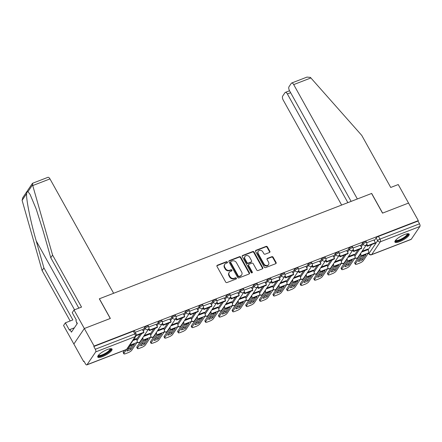 <?xml version="1.0" encoding="UTF-8"?>
<svg xmlns="http://www.w3.org/2000/svg" width="442" height="442" viewBox="0 0 442 442"><rect width="100%" height="100%" fill="white"/><g stroke="black" fill="none" stroke-linecap="round" stroke-linejoin="round"><path stroke-width="0.66" d="M227.403 262.084A0.718 0.613 34 0 0 226.464 261.714L217.365 265.233A1.028 0.878 34 0 0 216.989 266.432L225.658 282.013A1.028 0.878 34 0 0 227 282.548L236.1 279.024A0.718 0.613 34 0 0 235.426 277.814L234.249 278.267A3.287 2.807 34 0 1 229.967 276.559L229.243 275.261A3.287 2.807 34 0 1 229.26 272.36A3.287 2.807 34 0 1 230.442 271.432L231.619 270.974A0.718 0.613 34 0 0 230.945 269.764L229.768 270.217A3.287 2.807 34 0 1 225.486 268.509L224.763 267.211A3.287 2.807 34 0 1 224.779 264.31A3.287 2.807 34 0 1 225.961 263.382L227.138 262.924A0.718 0.613 34 0 0 227.403 262.084M227.182 262.907A0.718 0.613 34 0 0 226.16 262.167L217.055 265.686A1.028 0.878 34 0 0 216.884 265.78M236.144 279.007A0.718 0.613 34 0 0 235.122 278.267L233.945 278.72L234.249 278.267M231.663 270.957A0.718 0.613 34 0 0 230.641 270.217L229.464 270.67L229.768 270.217M107.279 349.55A8.166 2.171 150.9 0 0 97.765 357.048A8.166 2.171 150.9 0 0 102.522 356.6A8.166 2.171 150.9 0 0 112.036 349.103A8.166 2.171 150.9 0 0 107.279 349.55M404.43 234.575A8.166 2.171 150.9 0 0 394.916 242.072A8.166 2.171 150.9 0 0 399.667 241.63A8.166 2.171 150.9 0 0 409.187 234.133A8.166 2.171 150.9 0 0 404.43 234.575M269.471 252.493A1.028 0.878 34 0 0 269.847 251.294L267.416 246.923A1.028 0.878 34 0 0 266.073 246.387L255.962 250.299A1.028 0.878 34 0 0 255.587 251.498L264.261 267.078A1.028 0.878 34 0 0 265.598 267.609L275.709 263.697A1.028 0.878 34 0 0 276.084 262.504L273.145 257.222A1.028 0.878 34 0 0 271.808 256.686L267.482 258.36A1.028 0.878 34 0 0 267.106 259.559L268.565 262.178A2.751 2.348 34 0 1 268.548 264.603A2.751 2.348 34 0 1 266.255 265.515A2.751 2.348 34 0 1 263.979 263.951L258.272 253.697A2.751 2.348 34 0 1 258.283 251.271A2.751 2.348 34 0 1 260.576 250.354A2.751 2.348 34 0 1 262.852 251.918L263.808 253.631A1.028 0.878 34 0 0 265.145 254.167L269.471 252.493M78.831 308.135L50.775 257.73L52.576 255.062L81.532 307.091L74.029 309.991L72.228 312.66L76.35 320.069L75.858 320.793L77.333 323.439L71.444 332.163L69.969 329.517L69.482 330.24L65.361 322.831L63.56 325.5L73.864 344.02L84.334 328.511L110.345 318.444L99.4 298.781L371.584 193.469L382.529 213.132L408.546 203.071L418.314 220.619L94.102 346.058L93.798 346.511L95.317 349.246L134.86 333.948A2.094 0.558 -29.1 0 1 136.081 333.832L134.561 331.097A2.094 0.558 -29.1 0 0 133.34 331.213L134.86 333.948A2.094 0.939 -111.2 0 1 135.235 336.616L95.687 351.915A2.094 0.939 -111.2 0 0 95.317 349.246M95.687 351.915L87.052 364.705A2.094 0.939 -111.2 0 1 86.825 364.899A2.094 0.939 -111.2 0 1 85.461 363.849L83.936 361.114L83.632 361.567L73.864 344.02L84.334 328.511L94.102 346.058M240.763 257.233A1.028 0.878 34 0 0 239.426 256.697L229.315 260.609A1.028 0.878 34 0 0 228.939 261.808L237.614 277.388A1.028 0.878 34 0 0 238.951 277.924L249.061 274.012A1.028 0.878 34 0 0 249.437 272.813L240.763 257.233L240.459 257.686A1.028 0.878 34 0 0 239.122 257.15L229.011 261.062A1.028 0.878 34 0 0 228.834 261.156M242.641 255.454L252.752 251.542A1.028 0.878 34 0 1 254.089 252.078L262.763 267.659A1.028 0.878 34 0 1 262.388 268.852L258.056 270.526A1.028 0.878 34 0 1 256.719 269.996L253.205 263.675A1.028 0.878 34 0 0 251.863 263.139L248.995 264.25A1.028 0.878 34 0 0 248.619 265.449L252.283 272.029A0.718 0.613 34 0 1 251.084 272.493L242.266 256.653A1.028 0.878 34 0 1 242.641 255.454L242.332 255.907L252.443 251.995L252.752 251.542M368.114 249.785L371.634 244.57M374.286 240.652L376.109 237.951L377.628 240.686A2.094 0.558 -29.1 0 1 379.982 239.105L419.53 223.801A2.094 0.939 68.8 0 1 419.9 226.47L411.264 239.266A2.094 0.939 68.8 0 1 411.038 239.453L371.49 254.752A2.094 0.939 68.8 0 0 371.716 254.564L411.264 239.266M83.632 361.567L84.09 361.39M141.832 339.047L142.274 338.876M155.451 333.782L155.893 333.611M169.065 328.511L169.513 328.34M182.684 323.24L183.132 323.069M196.303 317.975L196.745 317.804M209.922 312.704L210.364 312.533M223.542 307.433L223.983 307.262M237.155 302.168L237.603 301.997M250.774 296.897L251.216 296.726M264.393 291.626L264.835 291.455M278.012 286.361L278.454 286.189M291.632 281.09L292.074 280.919M305.245 275.819L305.693 275.648M318.864 270.554L319.306 270.382M332.483 265.283L332.925 265.112M346.103 260.012L346.545 259.841M359.716 254.747L360.164 254.575M418.314 220.619L418.005 221.072L419.53 223.801M136.235 338.671L133.567 339.611M142.401 329.544L135.224 332.29M149.855 333.406L144.241 335.478M156.02 324.273L148.827 327.025M163.474 328.135L157.86 330.207M169.634 319.002L162.446 321.754M177.087 322.864L171.479 324.942M183.253 313.737L176.06 316.489M190.706 317.599L185.099 319.671M196.872 308.466L189.679 311.218M204.326 312.328L198.712 314.4M210.491 303.195L203.298 305.947M217.945 307.057L212.331 309.135M224.111 297.93L216.917 300.682M231.558 301.792L225.95 303.864M237.724 292.659L230.531 295.411M245.177 296.521L239.57 298.593M251.343 287.388L244.15 290.14M258.797 291.25L253.189 293.328M264.962 282.123L257.769 284.875M272.416 285.985L266.802 288.057M278.582 276.852L271.388 279.604M286.035 280.714L280.421 282.786M292.195 271.581L285.007 274.333M299.648 275.443L294.041 277.521M305.814 266.316L298.621 269.067M313.267 270.178L307.66 272.25M319.433 261.045L312.24 263.797M326.887 264.907L321.273 266.979M333.053 255.774L325.859 258.526M340.506 259.642L334.892 261.714M346.672 250.509L339.478 253.26M354.119 254.371L348.511 256.443M360.285 245.238L353.092 247.99M354.501 255.056L358.02 249.84M360.666 245.918L362.49 243.216L363.031 244.188A2.094 0.558 -29.1 0 1 364.948 242.796A2.094 0.558 -29.1 0 1 366.606 242.492L366.064 241.525A2.094 0.558 150.9 0 0 364.407 241.829A2.094 0.558 150.9 0 0 362.49 243.216M340.881 260.321L344.401 255.111M347.047 251.189L348.871 248.487L349.412 249.459A2.094 0.558 -29.1 0 1 351.329 248.067A2.094 0.558 -29.1 0 1 352.987 247.763L352.445 246.796A2.094 0.558 150.9 0 0 350.793 247.095A2.094 0.558 150.9 0 0 348.871 248.487M327.262 265.592L330.782 260.377M333.428 256.454L335.251 253.758L335.793 254.725A2.094 0.558 -29.1 0 1 337.716 253.332A2.094 0.558 -29.1 0 1 339.368 253.034L338.826 252.062A2.094 0.558 150.9 0 0 337.174 252.365A2.094 0.558 150.9 0 0 335.251 253.758M313.643 270.863L317.163 265.648M319.815 261.725L321.632 259.023L322.174 259.995A2.094 0.558 -29.1 0 1 324.096 258.603A2.094 0.558 -29.1 0 1 325.748 258.299L325.213 257.332A2.094 0.558 150.9 0 0 323.555 257.636A2.094 0.558 150.9 0 0 321.632 259.023M300.024 276.128L303.549 270.918M306.196 266.996L308.019 264.294L308.555 265.266A2.094 0.558 -29.1 0 1 310.477 263.874A2.094 0.558 -29.1 0 1 312.135 263.57L311.593 262.603A2.094 0.558 150.9 0 0 309.936 262.902A2.094 0.558 150.9 0 0 308.019 264.294M286.41 281.399L289.93 276.184M292.576 272.261L294.4 269.565L294.941 270.532A2.094 0.558 -29.1 0 1 296.858 269.139A2.094 0.558 -29.1 0 1 298.516 268.841L297.974 267.869A2.094 0.558 150.9 0 0 296.322 268.172A2.094 0.558 150.9 0 0 294.4 269.565M272.791 286.67L276.311 281.455M278.957 277.532L280.78 274.83L281.322 275.802A2.094 0.558 -29.1 0 1 283.245 274.41A2.094 0.558 -29.1 0 1 284.897 274.106L284.355 273.139A2.094 0.558 150.9 0 0 282.703 273.443A2.094 0.558 150.9 0 0 280.78 274.83M259.172 291.935L262.692 286.725M265.338 282.803L267.161 280.101L267.703 281.073A2.094 0.558 -29.1 0 1 269.626 279.681A2.094 0.558 -29.1 0 1 271.277 279.377L270.742 278.41A2.094 0.558 150.9 0 0 269.084 278.709A2.094 0.558 150.9 0 0 267.161 280.101M245.553 297.206L249.073 291.991M251.725 288.068L253.548 285.372L254.084 286.339A2.094 0.558 -29.1 0 1 256.006 284.946A2.094 0.558 -29.1 0 1 257.658 284.648L257.122 283.676A2.094 0.558 150.9 0 0 255.465 283.979A2.094 0.558 150.9 0 0 253.548 285.372M231.94 302.477L235.459 297.262M238.105 293.339L239.929 290.637L240.47 291.609A2.094 0.558 -29.1 0 1 242.387 290.217A2.094 0.558 -29.1 0 1 244.045 289.913L243.503 288.946A2.094 0.558 150.9 0 0 241.846 289.25A2.094 0.558 150.9 0 0 239.929 290.637M218.32 307.743L221.84 302.532M224.486 298.61L226.31 295.908L226.851 296.88A2.094 0.558 -29.1 0 1 228.768 295.488A2.094 0.558 -29.1 0 1 230.426 295.184L229.884 294.217A2.094 0.558 150.9 0 0 228.232 294.516A2.094 0.558 150.9 0 0 226.31 295.908M204.701 313.013L208.221 307.798M210.867 303.875L212.69 301.179L213.232 302.146A2.094 0.558 -29.1 0 1 215.155 300.753A2.094 0.558 -29.1 0 1 216.807 300.455L216.265 299.483A2.094 0.558 150.9 0 0 214.613 299.786A2.094 0.558 150.9 0 0 212.69 301.179M191.082 318.284L194.602 313.069M197.254 309.146L199.071 306.444L199.613 307.417A2.094 0.558 -29.1 0 1 201.535 306.024A2.094 0.558 -29.1 0 1 203.187 305.72L202.651 304.753A2.094 0.558 150.9 0 0 200.994 305.057A2.094 0.558 150.9 0 0 199.071 306.444M177.463 323.55L180.988 318.339M183.634 314.417L185.458 311.715L185.994 312.687A2.094 0.558 -29.1 0 1 187.916 311.295A2.094 0.558 -29.1 0 1 189.574 310.991L189.032 310.024A2.094 0.558 150.9 0 0 187.375 310.323A2.094 0.558 150.9 0 0 185.458 311.715M163.849 328.82L167.369 323.605M170.015 319.682L171.839 316.986L172.38 317.953A2.094 0.558 -29.1 0 1 174.297 316.56A2.094 0.558 -29.1 0 1 175.955 316.262L175.413 315.29A2.094 0.558 150.9 0 0 173.761 315.594A2.094 0.558 150.9 0 0 171.839 316.986M150.23 334.091L153.75 328.876M156.396 324.953L158.219 322.251L158.761 323.224A2.094 0.558 -29.1 0 1 160.678 321.831A2.094 0.558 -29.1 0 1 162.336 321.527L161.794 320.561A2.094 0.558 150.9 0 0 160.142 320.864A2.094 0.558 150.9 0 0 158.219 322.251M136.611 339.357L140.131 334.146M142.777 330.224L144.6 327.522L145.142 328.494A2.094 0.558 -29.1 0 1 147.064 327.102A2.094 0.558 -29.1 0 1 148.716 326.798L148.175 325.831A2.094 0.558 150.9 0 0 146.523 326.13A2.094 0.558 150.9 0 0 144.6 327.522M373.904 239.967L366.711 242.719M367.738 249.1L362.131 251.172M418.005 221.072L378.462 236.371A2.094 0.558 150.9 0 0 376.109 237.951M93.798 346.511L133.34 331.213M224.779 264.31L224.475 264.764A3.287 2.807 34 0 0 224.459 267.664L224.763 267.211M229.464 270.67A3.287 2.807 34 0 1 225.182 268.963L224.459 267.664M229.26 272.36L228.956 272.813A3.287 2.807 34 0 0 228.939 275.714L229.243 275.261M233.945 278.72A3.287 2.807 34 0 1 229.663 277.012L228.939 275.714M249.238 273.918A1.028 0.878 34 0 0 249.133 273.267L240.459 257.686M230.934 261.46A0.718 0.613 34 0 0 230.669 262.294L238.282 275.974A0.718 0.613 34 0 0 239.221 276.344L240.459 275.863A3.287 2.807 34 0 0 241.647 274.935A3.287 2.807 34 0 0 241.663 272.034L236.459 262.686A3.287 2.807 34 0 0 232.177 260.979L230.934 261.46M230.674 261.658L230.37 262.112A0.718 0.613 34 0 0 230.365 262.747L230.669 262.294M241.647 274.935L241.338 275.388A3.287 2.807 34 0 1 240.155 276.316L238.912 276.797A0.718 0.613 34 0 1 237.978 276.421L230.365 262.747M262.559 268.764A1.028 0.878 34 0 0 262.454 268.112L253.785 252.531A1.028 0.878 34 0 0 252.443 251.995M248.625 264.543L248.321 264.996A1.028 0.878 34 0 0 248.316 265.902L251.973 272.482L252.283 272.029M252.062 272.847A0.718 0.613 34 0 0 251.973 272.482M249.553 257.117A2.751 2.348 34 0 0 247.277 255.553A2.751 2.348 34 0 0 244.984 256.471A2.751 2.348 34 0 0 244.967 258.89L246.979 262.504A1.028 0.878 34 0 0 248.321 263.04L251.189 261.929A1.028 0.878 34 0 0 251.564 260.73L249.553 257.117M244.984 256.471L244.68 256.918A2.751 2.348 34 0 0 244.664 259.344L244.967 258.89M251.559 261.642L251.255 262.089A1.028 0.878 34 0 1 250.885 262.382L248.012 263.493A1.028 0.878 34 0 1 246.675 262.957L244.664 259.344M258.283 251.271L257.979 251.719A2.751 2.348 34 0 0 257.962 254.144L258.272 253.697M268.548 264.603L268.244 265.056A2.751 2.348 34 0 1 265.951 265.968A2.751 2.348 34 0 1 263.675 264.404L257.962 254.144M275.885 263.609A1.028 0.878 34 0 0 275.78 262.951L272.841 257.675A1.028 0.878 34 0 0 271.504 257.139L267.178 258.813A1.028 0.878 34 0 0 267.001 258.907M269.648 252.399A1.028 0.878 34 0 0 269.543 251.747L267.106 247.376A1.028 0.878 34 0 0 265.769 246.84L255.658 250.752A1.028 0.878 34 0 0 255.482 250.846M132.578 344.782A6.492 1.729 150.9 0 0 130.434 345.76L126.887 351.009A6.492 1.729 -29.1 0 0 130.904 349.456L134.451 344.207A6.492 1.729 150.9 0 0 132.578 344.782M136.175 335.677L143.512 332.837L143.91 332.251L136.318 335.185M143.91 332.251L142.385 329.517M124.578 350.291L123.324 352.147L123.959 353.296A3.138 0.834 150.9 0 0 123.837 353.81A3.138 0.834 150.9 0 0 125.666 353.639L128.197 352.655A3.138 0.834 150.9 0 0 131.727 350.285L136.981 342.511A2.619 1.171 -111.2 0 0 136.517 339.174L136.191 338.594M123.959 353.296L126.489 349.545M132.672 344.749L130.263 348.313A6.492 1.729 -29.1 0 1 128.025 349.324M123.837 353.81L123.196 352.661A3.138 0.834 -29.1 0 1 123.324 352.147M130.263 348.313L130.904 349.456M32.741 185.568L32.609 183.253L47.924 177.33A3.138 1.409 68.8 0 1 49.974 178.905L32.741 185.568L52.576 255.062M50.775 257.73L43.067 230.73L36.216 209.088L30.106 194.474L27.973 191.646C27.376 191.496 26.934 192.148 26.642 193.613C25.879 198.336 30.631 221.862 36.2 240.901L43.907 267.902L72.864 319.925L65.361 322.831M74.029 309.991L84.334 328.511L110.262 318.483L99.317 298.814L113.633 293.278L49.974 178.905M32.388 183.43L22.813 197.613L22.1 200.342L42.106 270.565L43.907 267.902M42.106 270.565L70.162 320.975M74.383 327.809L69.969 329.517M291.648 83.03L306.963 77.101L310.394 77.4L361.771 135.429L390.728 187.458L398.236 184.552L408.546 203.071L382.617 213.099L371.672 193.436L357.357 198.977L293.698 84.599A3.138 1.409 -111.2 0 0 291.648 83.03A3.138 1.409 -111.2 0 0 291.311 83.311L288.991 86.748A3.138 1.409 -111.2 0 0 289.549 90.748L351.125 201.386M290.632 92.698L287.377 93.958A3.138 1.409 -111.2 0 0 285.333 92.389A3.138 1.409 -111.2 0 0 284.991 92.671L282.67 96.107A3.138 1.409 -111.2 0 0 283.228 100.107L341.644 205.055M287.377 93.958L347.871 202.646M110.428 348.699A7.066 1.878 -29.1 0 1 110.401 350.092A7.066 1.878 -29.1 0 1 103.373 355.036A7.066 1.878 -29.1 0 1 98.268 355.467M98.549 355.125A6.542 1.74 150.9 0 0 103.737 354.158A6.542 1.74 150.9 0 0 109.721 349.821A6.542 1.74 150.9 0 0 109.986 348.76M97.699 356.578A8.116 2.16 150.9 0 0 104.439 354.849A8.116 2.16 150.9 0 0 111.273 349.755A8.116 2.16 150.9 0 0 111.671 348.799M76.797 322.472L76.532 322.682L77.123 323.748M407.574 233.724A7.066 1.878 -29.1 0 1 407.552 235.116A7.066 1.878 -29.1 0 1 400.524 240.067A7.066 1.878 -29.1 0 1 395.419 240.492M395.701 240.15A6.542 1.74 150.9 0 0 400.888 239.188A6.542 1.74 150.9 0 0 406.867 234.846A6.542 1.74 150.9 0 0 407.137 233.785M394.85 241.608A8.116 2.16 150.9 0 0 401.59 239.873A8.116 2.16 150.9 0 0 408.425 234.779A8.116 2.16 150.9 0 0 408.822 233.829M146.192 339.517A6.492 1.729 150.9 0 0 144.053 340.489L140.506 345.743A6.492 1.729 -29.1 0 0 144.523 344.191L148.064 338.937A6.492 1.729 150.9 0 0 146.192 339.517M148.545 329.108L149.357 330.572L157.131 327.566L157.523 326.981L149.755 329.986L148.888 328.428M157.523 326.981L156.004 324.246M149.357 330.572L149.755 329.986M142.274 338.395A1.254 0.564 68.8 0 1 142.191 339.102L136.943 346.876L137.578 348.025A3.138 0.834 150.9 0 0 137.451 348.539A3.138 0.834 150.9 0 0 139.28 348.368L141.816 347.39A3.138 0.834 150.9 0 0 145.346 345.02L150.595 337.24A2.619 1.171 -111.2 0 0 150.131 333.909L149.81 333.323M137.578 348.025L142.827 340.246A2.619 1.171 -111.2 0 0 142.733 337.716M146.291 339.478L143.882 343.042A6.492 1.729 -29.1 0 1 141.644 344.058M137.451 348.539L136.816 347.39A3.138 0.834 -29.1 0 1 136.943 346.876M143.882 343.042L144.523 344.191M159.811 334.246A6.492 1.729 150.9 0 0 157.667 335.224L154.125 340.473A6.492 1.729 -29.1 0 0 158.137 338.92L161.684 333.666A6.492 1.729 150.9 0 0 159.811 334.246M162.159 323.837L162.976 325.306L170.745 322.301L171.142 321.71L163.374 324.715L162.507 323.163M171.142 321.71L169.623 318.98M162.976 325.306L163.374 324.715M155.893 333.124A1.254 0.564 68.8 0 1 155.811 333.832L150.556 341.611L151.197 342.754A3.138 0.834 150.9 0 0 151.07 343.268A3.138 0.834 150.9 0 0 152.899 343.097L155.429 342.119A3.138 0.834 150.9 0 0 158.965 339.749L164.214 331.975A2.619 1.171 -111.2 0 0 163.75 328.638L163.424 328.052M151.197 342.754L156.446 334.981A2.619 1.171 -111.2 0 0 156.346 332.45M159.91 334.207L157.501 337.771A6.492 1.729 -29.1 0 1 155.264 338.787M151.07 343.268L150.435 342.125A3.138 0.834 -29.1 0 1 150.556 341.611M157.501 337.771L158.137 338.92M173.43 328.975A6.492 1.729 150.9 0 0 171.286 329.953L167.739 335.202A6.492 1.729 -29.1 0 0 171.756 333.649L175.303 328.4A6.492 1.729 150.9 0 0 173.43 328.975M175.778 318.572L176.596 320.036L184.364 317.03L184.762 316.444L176.993 319.45L176.126 317.892M184.762 316.444L183.242 313.709M176.596 320.036L176.993 319.45M169.513 327.853A1.254 0.564 68.8 0 1 169.424 328.566L164.175 336.34L164.816 337.489A3.138 0.834 150.9 0 0 164.689 338.003A3.138 0.834 150.9 0 0 166.518 337.832L169.048 336.848A3.138 0.834 150.9 0 0 172.584 334.478L177.833 326.704A2.619 1.171 -111.2 0 0 177.369 323.367L177.043 322.787M164.816 337.489L170.065 329.71A2.619 1.171 -111.2 0 0 169.966 327.179M173.524 328.942L171.12 332.506A6.492 1.729 -29.1 0 1 168.883 333.517M164.689 338.003L164.048 336.854A3.138 0.834 -29.1 0 1 164.175 336.34M171.12 332.506L171.756 333.649M187.049 323.71A6.492 1.729 150.9 0 0 184.905 324.682L181.358 329.936A6.492 1.729 -29.1 0 0 185.375 328.384L188.922 323.13A6.492 1.729 150.9 0 0 187.049 323.71M189.397 313.301L190.215 314.765L197.983 311.759L198.381 311.174L190.612 314.179L189.745 312.621M198.381 311.174L196.856 308.439M190.215 314.765L190.612 314.179M183.126 322.588A1.254 0.564 68.8 0 1 183.043 323.295L177.794 331.069L178.43 332.218A3.138 0.834 150.9 0 0 178.308 332.732A3.138 0.834 150.9 0 0 180.137 332.561L182.668 331.583A3.138 0.834 150.9 0 0 186.204 329.213L191.452 321.433A2.619 1.171 -111.2 0 0 190.988 318.102L190.662 317.516M178.43 332.218L183.684 324.439A2.619 1.171 -111.2 0 0 183.585 321.909M187.143 323.671L184.739 327.235A6.492 1.729 -29.1 0 1 182.496 328.251M178.308 332.732L177.667 331.583A3.138 0.834 -29.1 0 1 177.794 331.069M184.739 327.235L185.375 328.384M200.668 318.439A6.492 1.729 150.9 0 0 198.524 319.417L194.977 324.666A6.492 1.729 -29.1 0 0 198.994 323.113L202.535 317.859A6.492 1.729 150.9 0 0 200.668 318.439M203.016 308.03L203.834 309.499L211.602 306.494L212 305.903L204.226 308.908L203.364 307.356M212 305.903L210.475 303.173M203.834 309.499L204.226 308.908M196.745 317.317A1.254 0.564 68.8 0 1 196.662 318.025L191.414 325.804L192.049 326.947A3.138 0.834 150.9 0 0 191.922 327.461A3.138 0.834 150.9 0 0 193.751 327.29L196.287 326.312A3.138 0.834 150.9 0 0 199.817 323.942L205.071 316.168A2.619 1.171 -111.2 0 0 204.607 312.831L204.281 312.245M192.049 326.947L197.298 319.174A2.619 1.171 -111.2 0 0 197.204 316.643M200.762 318.4L198.353 321.964A6.492 1.729 -29.1 0 1 196.115 322.98M191.922 327.461L191.287 326.318A3.138 0.834 -29.1 0 1 191.414 325.804M198.353 321.964L198.994 323.113M214.282 313.168A6.492 1.729 150.9 0 0 212.138 314.146L208.596 319.395A6.492 1.729 -29.1 0 0 212.613 317.842L216.155 312.593A6.492 1.729 150.9 0 0 214.282 313.168M216.635 302.764L217.447 304.229L225.216 301.223L225.613 300.637L217.845 303.643L216.978 302.085M225.613 300.637L224.094 297.902M217.447 304.229L217.845 303.643M210.364 312.046A1.254 0.564 68.8 0 1 210.282 312.759L205.027 320.533L205.668 321.682A3.138 0.834 150.9 0 0 205.541 322.196A3.138 0.834 150.9 0 0 207.37 322.025L209.9 321.041A3.138 0.834 150.9 0 0 213.436 318.671L218.685 310.897A2.619 1.171 -111.2 0 0 218.221 307.566L217.895 306.98M205.668 321.682L210.917 313.903A2.619 1.171 -111.2 0 0 210.823 311.372M214.381 313.135L211.972 316.699A6.492 1.729 -29.1 0 1 209.735 317.71M205.541 322.196L204.906 321.047A3.138 0.834 -29.1 0 1 205.027 320.533M211.972 316.699L212.613 317.842M227.901 307.903A6.492 1.729 150.9 0 0 225.757 308.875L222.215 314.129A6.492 1.729 -29.1 0 0 226.227 312.577L229.774 307.323A6.492 1.729 150.9 0 0 227.901 307.903M230.249 297.494L231.067 298.958L238.835 295.952L239.232 295.367L231.464 298.372L230.597 296.814M239.232 295.367L237.713 292.632M231.067 298.958L231.464 298.372M223.983 306.781A1.254 0.564 68.8 0 1 223.895 307.488L218.646 315.262L219.287 316.411A3.138 0.834 150.9 0 0 219.16 316.925A3.138 0.834 150.9 0 0 220.989 316.754L223.519 315.776A3.138 0.834 150.9 0 0 227.055 313.406L232.304 305.626A2.619 1.171 -111.2 0 0 231.84 302.295L231.514 301.709M219.287 316.411L224.536 308.632A2.619 1.171 -111.2 0 0 224.437 306.102M227.995 307.864L225.591 311.428A6.492 1.729 -29.1 0 1 223.354 312.444M219.16 316.925L218.525 315.776A3.138 0.834 -29.1 0 1 218.646 315.262M225.591 311.428L226.227 312.577M241.52 302.632A6.492 1.729 150.9 0 0 239.376 303.61L235.829 308.859A6.492 1.729 -29.1 0 0 239.846 307.306L243.393 302.052A6.492 1.729 150.9 0 0 241.52 302.632M243.868 292.223L244.686 293.692L252.454 290.687L252.852 290.096L245.083 293.101L244.216 291.549M252.852 290.096L251.327 287.366M244.686 293.692L245.083 293.101M237.597 301.51A1.254 0.564 68.8 0 1 237.514 302.217L232.265 309.997L232.906 311.14A3.138 0.834 150.9 0 0 232.779 311.654A3.138 0.834 150.9 0 0 234.608 311.483L237.139 310.505A3.138 0.834 150.9 0 0 240.675 308.135L245.923 300.361A2.619 1.171 -111.2 0 0 245.459 297.024L245.133 296.438M232.906 311.14L238.155 303.367A2.619 1.171 -111.2 0 0 238.056 300.836M241.614 302.593L239.21 306.157A6.492 1.729 -29.1 0 1 236.967 307.173M232.779 311.654L232.138 310.511A3.138 0.834 -29.1 0 1 232.265 309.997M239.21 306.157L239.846 307.306M255.139 297.361A6.492 1.729 150.9 0 0 252.995 298.339L249.448 303.588A6.492 1.729 -29.1 0 0 253.465 302.035L257.012 296.786A6.492 1.729 150.9 0 0 255.139 297.361M257.487 286.957L258.305 288.422L266.073 285.416L266.471 284.83L258.697 287.836L257.835 286.278M266.471 284.83L264.946 282.095M258.305 288.422L258.697 287.836M251.216 296.239A1.254 0.564 68.8 0 1 251.133 296.952L245.885 304.726L246.52 305.875A3.138 0.834 150.9 0 0 246.398 306.389A3.138 0.834 150.9 0 0 248.227 306.218L250.758 305.234A3.138 0.834 150.9 0 0 254.288 302.864L259.542 295.09A2.619 1.171 -111.2 0 0 259.078 291.759L258.752 291.173M246.52 305.875L251.769 298.096A2.619 1.171 -111.2 0 0 251.675 295.565M255.233 297.328L252.824 300.892A6.492 1.729 -29.1 0 1 250.586 301.903M246.398 306.389L245.758 305.24A3.138 0.834 -29.1 0 1 245.885 304.726M252.824 300.892L253.465 302.035M268.753 292.096A6.492 1.729 150.9 0 0 266.614 293.068L263.067 298.322A6.492 1.729 -29.1 0 0 267.084 296.77L270.626 291.516A6.492 1.729 150.9 0 0 268.753 292.096M271.106 281.687L271.918 283.151L279.692 280.145L280.084 279.559L272.316 282.565L271.449 281.007M280.084 279.559L278.565 276.825M271.918 283.151L272.316 282.565M264.835 290.974A1.254 0.564 68.8 0 1 264.752 291.681L259.504 299.455L260.139 300.604A3.138 0.834 150.9 0 0 260.012 301.118A3.138 0.834 150.9 0 0 261.841 300.947L264.377 299.969A3.138 0.834 150.9 0 0 267.907 297.599L273.156 289.819A2.619 1.171 -111.2 0 0 272.692 286.488L272.371 285.902M260.139 300.604L265.388 292.831A2.619 1.171 -111.2 0 0 265.294 290.295M268.852 292.057L266.443 295.621A6.492 1.729 -29.1 0 1 264.205 296.637M260.012 301.118L259.377 299.969A3.138 0.834 -29.1 0 1 259.504 299.455M266.443 295.621L267.084 296.77M282.372 286.825A6.492 1.729 150.9 0 0 280.228 287.803L276.686 293.052A6.492 1.729 -29.1 0 0 280.703 291.499L284.245 286.25A6.492 1.729 150.9 0 0 282.372 286.825M284.72 276.416L285.538 277.885L293.306 274.88L293.703 274.289L285.935 277.294L285.068 275.742M293.703 274.289L292.184 271.559M285.538 277.885L285.935 277.294M278.454 285.703A1.254 0.564 68.8 0 1 278.372 286.41L273.117 294.19L273.758 295.333A3.138 0.834 150.9 0 0 273.631 295.847A3.138 0.834 150.9 0 0 275.46 295.676L277.99 294.698A3.138 0.834 150.9 0 0 281.526 292.328L286.775 284.554A2.619 1.171 -111.2 0 0 286.311 281.217L285.985 280.631M273.758 295.333L279.007 287.56A2.619 1.171 -111.2 0 0 278.908 285.029M282.471 286.786L280.062 290.35A6.492 1.729 -29.1 0 1 277.825 291.366M273.631 295.847L272.996 294.703A3.138 0.834 -29.1 0 1 273.117 294.19M280.062 290.35L280.703 291.499M295.991 281.554A6.492 1.729 150.9 0 0 293.847 282.532L290.3 287.781A6.492 1.729 -29.1 0 0 294.317 286.228L297.864 280.979A6.492 1.729 150.9 0 0 295.991 281.554M298.339 271.15L299.157 272.615L306.925 269.609L307.323 269.023L299.554 272.029L298.687 270.471M307.323 269.023L305.803 266.288M299.157 272.615L299.554 272.029M292.074 280.432A1.254 0.564 68.8 0 1 291.985 281.145L286.736 288.919L287.377 290.068A3.138 0.834 150.9 0 0 287.25 290.582A3.138 0.834 150.9 0 0 289.079 290.411L291.609 289.427A3.138 0.834 150.9 0 0 295.146 287.057L300.394 279.283A2.619 1.171 -111.2 0 0 299.93 275.952L299.604 275.366M287.377 290.068L292.626 282.289A2.619 1.171 -111.2 0 0 292.527 279.758M296.085 281.521L293.681 285.084A6.492 1.729 -29.1 0 1 291.444 286.096M287.25 290.582L286.609 289.433A3.138 0.834 -29.1 0 1 286.736 288.919M293.681 285.084L294.317 286.228M309.61 276.289A6.492 1.729 150.9 0 0 307.466 277.261L303.919 282.515A6.492 1.729 -29.1 0 0 307.936 280.963L311.483 275.709A6.492 1.729 150.9 0 0 309.61 276.289M311.958 265.88L312.776 267.344L320.544 264.338L320.942 263.752L313.174 266.758L312.306 265.2M320.942 263.752L319.417 261.018M312.776 267.344L313.174 266.758M305.687 275.167A1.254 0.564 68.8 0 1 305.604 275.874L300.356 283.648L300.991 284.797A3.138 0.834 150.9 0 0 300.869 285.311A3.138 0.834 150.9 0 0 302.698 285.14L305.229 284.162A3.138 0.834 150.9 0 0 308.765 281.792L314.013 274.012A2.619 1.171 -111.2 0 0 313.549 270.681L313.223 270.095M300.991 284.797L306.245 277.023A2.619 1.171 -111.2 0 0 306.146 274.488M309.704 276.25L307.3 279.814A6.492 1.729 -29.1 0 1 305.057 280.83M300.869 285.311L300.228 284.162A3.138 0.834 -29.1 0 1 300.356 283.648M307.3 279.814L307.936 280.963M323.229 271.018A6.492 1.729 150.9 0 0 321.085 271.996L317.538 277.245A6.492 1.729 -29.1 0 0 321.555 275.692L325.097 270.443A6.492 1.729 150.9 0 0 323.229 271.018M325.577 260.609L326.395 262.078L334.163 259.073L334.561 258.482L326.787 261.487L325.925 259.935M334.561 258.482L333.036 255.752M326.395 262.078L326.787 261.487M319.306 269.896A1.254 0.564 68.8 0 1 319.223 270.603L313.975 278.383L314.61 279.526A3.138 0.834 150.9 0 0 314.483 280.04A3.138 0.834 150.9 0 0 316.312 279.869L318.848 278.891A3.138 0.834 150.9 0 0 322.378 276.521L327.632 268.747A2.619 1.171 -111.2 0 0 327.168 265.41L326.842 264.824M314.61 279.526L319.859 271.753A2.619 1.171 -111.2 0 0 319.765 269.222M323.323 270.979L320.914 274.543A6.492 1.729 -29.1 0 1 318.676 275.559M314.483 280.04L313.848 278.896A3.138 0.834 -29.1 0 1 313.975 278.383M320.914 274.543L321.555 275.692M336.843 265.747A6.492 1.729 150.9 0 0 334.699 266.725L331.157 271.974A6.492 1.729 -29.1 0 0 335.174 270.421L338.716 265.172A6.492 1.729 150.9 0 0 336.843 265.747M339.196 255.343L340.008 256.808L347.777 253.802L348.174 253.216L340.406 256.222L339.539 254.664M348.174 253.216L346.655 250.481M340.008 256.808L340.406 256.222M332.925 264.625A1.254 0.564 68.8 0 1 332.843 265.338L327.588 273.112L328.229 274.261A3.138 0.834 150.9 0 0 328.102 274.775A3.138 0.834 150.9 0 0 329.931 274.604L332.461 273.62A3.138 0.834 150.9 0 0 335.997 271.255L341.246 263.476A2.619 1.171 -111.2 0 0 340.782 260.145L340.456 259.559M328.229 274.261L333.478 266.482A2.619 1.171 -111.2 0 0 333.384 263.951M336.942 265.714L334.533 269.277A6.492 1.729 -29.1 0 1 332.296 270.289M328.102 274.775L327.467 273.626A3.138 0.834 -29.1 0 1 327.588 273.112M334.533 269.277L335.174 270.421M350.462 260.482A6.492 1.729 150.9 0 0 348.318 261.454L344.777 266.708A6.492 1.729 -29.1 0 0 348.788 265.156L352.335 259.902A6.492 1.729 150.9 0 0 350.462 260.482M352.81 250.073L353.628 251.537L361.396 248.531L361.794 247.945L354.025 250.951L353.158 249.393M361.794 247.945L360.274 245.211M353.628 251.537L354.025 250.951M346.545 259.36A1.254 0.564 68.8 0 1 346.456 260.067L341.207 267.841L341.848 268.99A3.138 0.834 150.9 0 0 341.721 269.504A3.138 0.834 150.9 0 0 343.55 269.333L346.08 268.355A3.138 0.834 150.9 0 0 349.616 265.985L354.865 258.205A2.619 1.171 -111.2 0 0 354.401 254.874L354.075 254.288M341.848 268.99L347.097 261.216A2.619 1.171 -111.2 0 0 346.998 258.68M350.561 260.443L348.152 264.007A6.492 1.729 -29.1 0 1 345.915 265.023M341.721 269.504L341.086 268.36A3.138 0.834 -29.1 0 1 341.207 267.841M348.152 264.007L348.788 265.156M364.081 255.211A6.492 1.729 150.9 0 0 361.937 256.189L358.39 261.437A6.492 1.729 -29.1 0 0 362.407 259.885L365.954 254.636A6.492 1.729 150.9 0 0 364.081 255.211M366.429 244.802L367.247 246.271L375.015 243.266L375.413 242.675L367.645 245.68L366.777 244.128M375.413 242.675L373.888 239.945M367.247 246.271L367.645 245.68M360.158 254.089A1.254 0.564 68.8 0 1 360.075 254.796L354.827 262.576L355.467 263.719A3.138 0.834 150.9 0 0 355.34 264.233A3.138 0.834 150.9 0 0 357.169 264.062L359.7 263.084A3.138 0.834 150.9 0 0 363.236 260.714L368.484 252.94A2.619 1.171 -111.2 0 0 368.02 249.603L367.694 249.017M355.467 263.719L360.716 255.946A2.619 1.171 -111.2 0 0 360.617 253.415M364.175 255.172L361.771 258.736A6.492 1.729 -29.1 0 1 359.528 259.752M355.34 264.233L354.699 263.089A3.138 0.834 -29.1 0 1 354.827 262.576M361.771 258.736L362.407 259.885M226.16 262.167L226.464 261.714M235.122 278.267L235.426 277.814M230.641 270.217L230.945 269.764M368.584 252.747L368.993 253.476L377.628 240.686A2.094 1.785 -146 0 0 380.358 241.774L371.716 254.564A2.094 1.785 -146 0 1 368.993 253.476A2.094 0.558 -29.1 0 0 368.904 253.818A2.094 2.094 0 0 0 371.49 254.752M419.9 226.47L380.358 241.774A2.094 0.939 -111.2 0 0 379.982 239.105L378.462 236.371M87.052 364.705L126.594 349.407L135.235 336.616A2.094 1.785 34 0 0 135.987 336.019A2.094 2.094 0 0 0 136.081 333.832M354.932 256.189L359.633 249.216M361.208 246.89L363.031 244.188A2.094 1.785 -146 0 0 365.755 245.277A2.094 1.785 -146 0 0 366.512 244.686A2.094 2.094 0 0 0 366.606 242.492M341.312 261.454L346.02 254.482M347.589 252.155L349.412 249.459A2.094 1.785 -146 0 0 352.136 250.548A2.094 1.785 -146 0 0 352.893 249.957A2.094 2.094 0 0 0 352.987 247.763M327.693 266.725L332.401 259.752M333.97 257.426L335.793 254.725A2.094 1.785 -146 0 0 338.522 255.813A2.094 1.785 -146 0 0 339.274 255.222A2.094 2.094 0 0 0 339.368 253.034M314.074 271.996L318.781 265.023M320.351 262.697L322.174 259.995A2.094 1.785 -146 0 0 324.903 261.084A2.094 1.785 -146 0 0 325.655 260.493A2.094 2.094 0 0 0 325.748 258.299M300.455 277.261L305.162 270.289M306.737 267.962L308.555 265.266A2.094 1.785 -146 0 0 311.284 266.355A2.094 1.785 -146 0 0 312.041 265.764A2.094 2.094 0 0 0 312.135 263.57M286.841 282.532L291.543 275.559M293.118 273.233L294.941 270.532A2.094 1.785 -146 0 0 297.665 271.62A2.094 1.785 -146 0 0 298.422 271.029A2.094 2.094 0 0 0 298.516 268.841M273.222 287.797L277.93 280.83M279.499 278.504L281.322 275.802A2.094 1.785 -146 0 0 284.051 276.891A2.094 1.785 -146 0 0 284.803 276.3A2.094 2.094 0 0 0 284.897 274.106M259.603 293.068L264.31 286.096M265.88 283.77L267.703 281.073A2.094 1.785 -146 0 0 270.432 282.162A2.094 1.785 -146 0 0 271.184 281.571A2.094 2.094 0 0 0 271.277 279.377M245.984 298.339L250.691 291.366M252.26 289.04L254.084 286.339A2.094 1.785 -146 0 0 256.813 287.427A2.094 1.785 -146 0 0 257.564 286.836A2.094 2.094 0 0 0 257.658 284.648M232.37 303.604L237.072 296.637M238.647 294.311L240.47 291.609A2.094 1.785 -146 0 0 243.194 292.698A2.094 1.785 -146 0 0 243.951 292.107A2.094 2.094 0 0 0 244.045 289.913M218.751 308.875L223.459 301.903M225.028 299.577L226.851 296.88A2.094 1.785 -146 0 0 229.575 297.969A2.094 1.785 -146 0 0 230.332 297.372A2.094 2.094 0 0 0 230.426 295.184M205.132 314.146L209.84 307.173M211.409 304.847L213.232 302.146A2.094 1.785 -146 0 0 215.961 303.234A2.094 1.785 -146 0 0 216.713 302.643A2.094 2.094 0 0 0 216.807 300.455M191.513 319.411L196.22 312.444M197.789 310.118L199.613 307.417A2.094 1.785 -146 0 0 202.342 308.505A2.094 1.785 -146 0 0 203.093 307.914A2.094 2.094 0 0 0 203.187 305.72M177.894 324.682L182.601 317.71M184.17 315.384L185.994 312.687A2.094 1.785 -146 0 0 188.723 313.776A2.094 1.785 -146 0 0 189.48 313.179A2.094 2.094 0 0 0 189.574 310.991M164.28 329.953L168.982 322.98M170.557 320.654L172.38 317.953A2.094 1.785 -146 0 0 175.104 319.041A2.094 1.785 -146 0 0 175.861 318.45A2.094 2.094 0 0 0 175.955 316.262M150.661 335.218L155.369 328.251M156.938 325.925L158.761 323.224A2.094 1.785 -146 0 0 161.49 324.312A2.094 1.785 -146 0 0 162.242 323.721A2.094 2.094 0 0 0 162.336 321.527M137.042 340.489L141.749 333.517M143.318 331.191L145.142 328.494A2.094 1.785 -146 0 0 147.871 329.583A2.094 1.785 -146 0 0 148.623 328.986A2.094 2.094 0 0 0 148.716 326.798M148.623 328.986L139.987 341.782A2.094 1.785 -146 0 1 139.23 342.373A2.094 1.785 34 0 1 137.158 342.031M162.242 323.721L153.606 336.511A2.094 1.785 -146 0 1 152.849 337.108A2.094 1.785 34 0 1 150.777 336.76M175.861 318.45L167.22 331.246A2.094 1.785 -146 0 1 166.468 331.837A2.094 1.785 34 0 1 164.396 331.489M189.48 313.179L180.839 325.975A2.094 1.785 -146 0 1 180.087 326.566A2.094 1.785 34 0 1 178.016 326.224M203.093 307.914L194.458 320.704A2.094 1.785 -146 0 1 193.707 321.301A2.094 1.785 34 0 1 191.629 320.953M216.713 302.643L208.077 315.439A2.094 1.785 -146 0 1 207.32 316.03A2.094 1.785 34 0 1 205.248 315.682M230.332 297.372L221.696 310.168A2.094 1.785 -146 0 1 220.939 310.759A2.094 1.785 34 0 1 218.867 310.417M243.951 292.107L235.31 304.897A2.094 1.785 -146 0 1 234.558 305.494A2.094 1.785 34 0 1 232.486 305.146M257.564 286.836L248.929 299.632A2.094 1.785 -146 0 1 248.177 300.223A2.094 1.785 34 0 1 246.106 299.875M271.184 281.571L262.548 294.361A2.094 1.785 -146 0 1 261.791 294.952A2.094 1.785 34 0 1 259.719 294.61M284.803 276.3L276.167 289.09A2.094 1.785 -146 0 1 275.41 289.687A2.094 1.785 34 0 1 273.338 289.339M298.422 271.029L289.781 283.825A2.094 1.785 -146 0 1 289.029 284.416A2.094 1.785 34 0 1 286.957 284.068M312.041 265.764L303.4 278.554A2.094 1.785 -146 0 1 302.648 279.145A2.094 1.785 34 0 1 300.577 278.803M325.655 260.493L317.019 273.289A2.094 1.785 -146 0 1 316.268 273.88A2.094 1.785 34 0 1 314.19 273.532M339.274 255.222L330.638 268.018A2.094 1.785 -146 0 1 329.881 268.609A2.094 1.785 34 0 1 327.809 268.261M352.893 249.957L344.257 262.747A2.094 1.785 -146 0 1 343.5 263.338A2.094 1.785 34 0 1 341.428 262.996M366.512 244.686L357.871 257.482A2.094 1.785 -146 0 1 357.119 258.073A2.094 1.785 34 0 1 355.048 257.725M127.351 348.815A2.094 1.785 34 0 1 126.594 349.407A2.094 0.939 68.8 0 1 126.368 349.594A2.094 2.094 0 0 0 127.351 348.815L135.987 336.019M225.182 268.963L225.486 268.509M229.663 277.012L229.967 276.559M217.055 265.686L217.365 265.233M249.133 273.267L249.437 272.813M229.011 261.062L229.315 260.609M239.122 257.15L239.426 256.697M237.978 276.421L238.282 275.974M238.912 276.797L239.221 276.344M240.155 276.316L240.459 275.863M253.785 252.531L254.089 252.078M262.454 268.112L262.763 267.659M248.316 265.902L248.619 265.449M246.675 262.957L246.979 262.504M248.012 263.493L248.321 263.04M250.885 262.382L251.189 261.929M263.675 264.404L263.979 263.951M267.178 258.813L267.482 258.36M271.504 257.139L271.808 256.686M272.841 257.675L273.145 257.222M275.78 262.951L276.084 262.504M255.658 250.752L255.962 250.299M265.769 246.84L266.073 246.387M267.106 247.376L267.416 246.923M269.543 251.747L269.847 251.294M136.517 339.174L132.915 340.567M136.981 342.511L129.705 345.324M32.515 184.916L27.973 191.646M26.642 193.613L22.1 200.342M74.543 309.792L36.2 240.901M310.93 77.936L293.698 84.599M150.131 333.909L143.595 336.439M150.595 337.24L142.827 340.246M163.75 328.638L157.214 331.168M164.214 331.975L156.446 334.981M177.369 323.367L170.827 325.898M177.833 326.704L170.065 329.71M190.988 318.102L184.447 320.632M191.452 321.433L183.684 324.439M204.607 312.831L198.066 315.361M205.071 316.168L197.298 319.174M218.221 307.566L211.685 310.091M218.685 310.897L210.917 313.903M231.84 302.295L225.304 304.825M232.304 305.626L224.536 308.632M245.459 297.024L238.918 299.554M245.923 300.361L238.155 303.367M259.078 291.759L252.537 294.284M259.542 295.09L251.769 298.096M272.692 286.488L266.156 289.018M273.156 289.819L265.388 292.831M286.311 281.217L279.775 283.747M286.775 284.554L279.007 287.56M299.93 275.952L293.394 278.477M300.394 279.283L292.626 282.289M313.549 270.681L307.008 273.211M314.013 274.012L306.245 277.023M327.168 265.41L320.627 267.94M327.632 268.747L319.859 271.753M340.782 260.145L334.246 262.67M341.246 263.476L333.478 266.482M354.401 254.874L347.865 257.404M354.865 258.205L347.097 261.216M368.02 249.603L361.479 252.133M368.484 252.94L360.716 255.946M137.07 342.34A2.094 2.094 0 0 0 139.987 341.782M150.689 337.069A2.094 2.094 0 0 0 153.606 336.511M164.308 331.804A2.094 2.094 0 0 0 167.22 331.246M177.922 326.533A2.094 2.094 0 0 0 180.839 325.975M191.541 321.262A2.094 2.094 0 0 0 194.458 320.704M205.16 315.997A2.094 2.094 0 0 0 208.077 315.439M218.779 310.726A2.094 2.094 0 0 0 221.696 310.168M232.398 305.455A2.094 2.094 0 0 0 235.31 304.897M246.012 300.19A2.094 2.094 0 0 0 248.929 299.632M259.631 294.919A2.094 2.094 0 0 0 262.548 294.361M273.25 289.648A2.094 2.094 0 0 0 276.167 289.09M286.869 284.383A2.094 2.094 0 0 0 289.781 283.825M300.483 279.112A2.094 2.094 0 0 0 303.4 278.554M314.102 273.841A2.094 2.094 0 0 0 317.019 273.289M327.721 268.576A2.094 2.094 0 0 0 330.638 268.018M341.34 263.305A2.094 2.094 0 0 0 344.257 262.747M354.959 258.04A2.094 2.094 0 0 0 357.871 257.482M368.446 252.995L368.904 253.818M86.825 364.899L126.368 349.594M285.333 92.389L289.549 90.754"/></g></svg>
